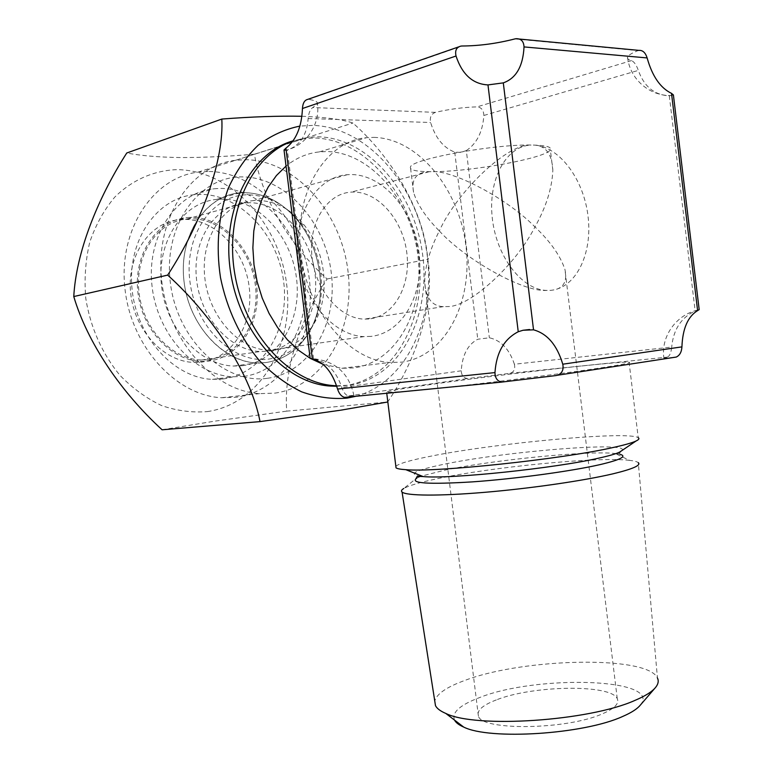 <?xml version="1.0" encoding="UTF-8"?>
<svg xmlns="http://www.w3.org/2000/svg" width="773" height="773" viewBox="0 0 773 773"><rect width="100%" height="100%" fill="white"/><g stroke="black" fill="none" stroke-linecap="round" stroke-linejoin="round"><path stroke-width="0.58" stroke-dasharray="3.87 2.9" d="M248.616 202.729L245.157 202.922C215.348 205.27 192.245 239.833 196.477 278.908C200.352 318.003 230.451 350.961 260.569 351.512L267.332 351.251C298.716 347.802 319.974 311.432 314.988 273.342C310.437 235.214 280.425 202.053 248.616 202.729M190.293 218.788L186.892 219.01C157.605 221.532 134.879 254.51 138.898 291.518C142.561 328.535 171.925 359.619 201.511 360.015L208.169 359.735C239.041 356.314 260.153 321.607 255.38 285.382C251.022 249.128 221.542 217.851 190.293 218.788M223.097 378.944C263.129 373.929 289.817 328.66 283.662 281.778C278.048 234.876 240.432 193.83 199.714 194.39L193.356 194.806C155.972 198.651 126.888 241.389 132.096 289.556C136.879 337.743 174.592 378.152 212.498 379.359L223.097 378.944M243.688 376.393C283.952 371.34 310.698 325.317 304.446 277.623C298.745 229.89 260.897 188.003 219.928 188.419L213.532 188.825C175.906 192.593 146.638 236.036 151.943 285.15C156.822 334.274 194.873 375.504 233.021 376.789L243.688 376.393M242.336 365.706C278.058 361.503 302.069 320.669 296.494 278.154C291.411 235.61 257.554 198.506 221.281 199.154L216.479 199.444C182.834 202.516 156.697 241.186 161.422 284.841C165.751 328.506 199.705 365.204 233.755 366.044L242.336 365.706M265.468 362.614C284.454 359.832 299.18 349.377 309.654 331.231C327.752 299.895 322.708 251.293 298.252 221.252C282.986 202.584 264.917 193.047 244.036 192.661L239.205 192.941C205.338 195.927 179.036 235.301 183.858 279.894C188.283 324.486 222.566 362.015 256.829 362.933L265.468 362.614C229.649 367.552 189.955 330.177 184.148 282.367C177.8 234.586 207.473 192.458 244.036 192.661C264.917 193.047 282.986 202.584 298.252 221.252C322.708 251.293 327.752 299.895 309.654 331.231C299.18 349.377 284.454 359.832 265.468 362.614M268.328 359.136C286.657 356.488 300.89 346.391 311.017 328.854C328.515 298.562 323.636 251.476 299.982 222.411C285.218 204.362 267.758 195.154 247.611 194.806C212.333 194.67 183.81 235.388 189.936 281.507C195.54 327.655 233.755 363.822 268.328 359.136M439.315 230.934C464.815 259.071 522.248 291.759 545.96 290.445L550.782 290.329C562.928 289.324 567.653 282.377 564.947 269.497C560.348 255.718 550.347 241.534 534.964 226.933C515.465 265.371 469.54 307.2 447.712 306.552L443.364 306.639C432.001 306.176 425.768 298.03 424.677 282.184C424.908 266.714 429.788 249.631 439.315 230.934C425.768 217.174 417.188 204.304 413.555 192.313C411.139 178.978 416.347 172.118 429.189 171.732L431.054 171.683C452.591 169.558 507.33 198.632 534.964 226.933C546.134 207.009 552.096 188.09 552.84 170.166C551.951 153.556 545.351 145.189 533.041 145.063C558.773 145.479 583.673 178.824 588.031 216.14C592.736 253.447 576.127 288.116 550.782 290.329L546.211 290.406C521.582 289.469 496.063 256.085 492.208 217.406C488.043 178.737 506.663 145.662 531.138 145.082L531.099 145.092C508.286 142.831 457.384 190.979 439.315 230.934M496.305 699.923C482.468 705.256 476.497 710.629 478.4 716.04C481.289 730.881 566.918 729.934 602.496 713.788C614.535 708.551 619.463 703.536 617.269 698.744C611.327 683.921 532.587 685.313 496.305 699.923M620.101 454.311L615.173 453.5L629.58 460.36C634.121 460.872 637.02 461.626 638.276 462.631L657.456 678.027C647.494 655.166 523.988 658.113 465.588 680.153C446.92 686.839 436.648 693.806 434.764 701.063M629.58 460.36C597.732 456.485 491.232 467.037 436.146 478.951C419.671 482.429 408.888 485.608 403.796 488.478L415.922 478.661M640.382 705.053C662.848 677.998 536.414 674.607 479.279 697.69C459.829 705.053 451.577 712.513 454.524 720.088M395.853 466.322C398.723 463.568 410.56 460.148 431.373 456.08C496.121 443.055 628.14 430.725 638.227 437.682L629.077 362.218C619.666 360.856 487.869 376.007 422.638 385.659C396.723 389.457 384.722 391.708 386.645 392.413L404.849 391.515M275.806 350.034L269.023 350.295C238.847 349.715 208.642 316.486 204.739 277.101C200.478 237.726 223.629 202.941 253.505 200.613L256.965 200.42C275.217 200.671 291.063 209.019 304.504 225.474C326.061 251.959 330.525 295.044 314.582 322.621C305.354 338.593 292.436 347.724 275.806 350.034M371.04 336.381L364.122 336.603C333.366 335.724 302.195 299.441 297.943 256.704C293.325 213.966 316.872 176.688 347.338 174.708L350.865 174.553C383.369 174.437 414.077 210.942 418.985 252.327C424.319 293.692 403.042 332.912 371.04 336.381M267.448 378.277C309.954 372.789 337.898 323.626 331.259 272.714C325.182 221.774 285.372 176.785 242.055 176.911C198.671 176.167 162.823 226.112 170.427 283.266C177.394 340.458 225.098 384.625 267.448 378.277M274.917 393.128C323.935 386.239 355.57 329.395 347.956 270.879C340.98 212.333 295.624 160.146 245.495 159.692L235.465 160.311C190.303 165.432 155.044 218.807 161.586 279.536C167.644 340.275 213.715 391.225 259.66 393.631L274.917 393.128M336.593 385.785L349.473 385.176C399.206 378.065 430.774 318.022 422.802 256.008C415.439 193.965 369.397 138.058 318.428 136.792L308.224 137.304L293.044 140.889M323.017 364.315L341.772 368.286L353.715 367.919C396.955 362.276 424.879 309.896 417.855 255.409C411.4 200.893 370.856 152.155 326.689 151.537L319.336 151.894C307.248 153.209 296.146 157.943 286.029 166.098M373.91 137.381C418.406 138.454 459.239 189.308 465.906 245.804C473.134 302.272 445.335 356.43 401.834 362.141L389.814 362.479C348.565 360.324 306.417 310.321 300.513 251.225C294.155 192.129 325.82 141.034 366.499 137.681L373.91 137.381M439.837 388.114C489.541 382.886 566.184 373.224 602.853 367.571C623.357 364.412 632.101 362.624 629.077 362.218M368.866 318.969L364.334 319.114C339.956 318.718 315.297 290.078 311.963 256.443C308.33 222.817 326.96 193.395 351.164 192.119L353.048 192.042C378.499 191.607 402.955 220.228 406.84 253.003C411.072 285.759 394.017 316.582 368.866 318.969M514.393 364.228C509.378 349.183 501.039 340.362 489.357 337.782L477.772 339.231C467.762 344.516 462.254 355.049 461.249 370.808C461.539 375.881 463.868 378.432 468.254 378.48L509.813 373.34C513.881 372.257 515.407 369.223 514.393 364.228L671.698 347.067C671.128 352.797 669.66 356.15 667.302 357.136L663.891 358.063L673.737 357.445M466.322 150.58C476.854 143.556 482.7 131.845 483.859 115.467C483.618 110.191 481.366 107.321 477.086 106.858C463.269 107.302 449.384 109.128 435.421 112.365C431.228 113.931 429.614 117.312 430.59 122.492C435.47 138.048 443.518 147.914 454.717 152.097L460.573 152.426L466.322 150.58L489.357 337.782M638.894 50.38L638.092 50.603C631.86 53.037 628.352 55.212 627.57 57.134C627.048 58.671 628.362 59.83 631.522 60.613C634.15 61.743 636.421 65.009 638.343 70.401C644.064 86.547 654.383 95.021 669.302 95.833L673.389 94.944M699.179 309.596L695.159 311.007C681.168 317.558 673.351 329.578 671.698 347.067M347.492 397.09L353.928 395.65L348.845 395.892C345.995 395.573 343.647 392.771 341.801 387.495C336.439 371.349 327.008 361.774 313.538 358.798L310.166 358.363M284.02 150.01L287.343 150.039C299.934 145.662 306.871 135.159 308.156 118.54C308.649 112.993 310.195 109.322 312.794 107.544L317.461 103.785C317.925 101.756 314.949 100.287 308.524 99.388L307.76 99.379M431.054 171.683C416.434 171.645 409.564 170.128 410.434 167.113C410.511 159.306 495.039 143.778 533.041 145.063C545.854 145.392 551.622 146.928 550.347 149.691C547.197 158.069 469.453 172.07 431.054 171.683M356.102 396.249C407.468 382.113 436.977 316.109 426.541 250.607C416.637 185.066 367.513 127.197 313.017 125.381L299.914 126.096M301.914 116.279L304.32 116.356C326.834 117.37 343.048 119.602 352.942 123.042C395.303 160.542 424.715 215.02 427.749 259.303C434.899 297.402 419.932 354.15 387.679 402.008L286.735 411.13C283.643 370.856 298.9 321.713 327.095 278.976C289.952 245.514 262.134 199.415 254.394 154.204C228.402 156.426 204.004 157.547 181.191 157.557C159.209 157.267 141.073 155.75 126.762 152.996M207.425 411.594C260.337 403.854 294.552 344.632 286.628 284.126C279.362 223.581 230.827 169.838 176.698 169.654C153.904 170.504 132.222 179.896 114.752 197.125C104.017 209.927 95.688 224.924 89.774 242.113C85.484 260.201 84.151 278.947 85.774 298.359C90.325 327.308 102.451 354.353 120.192 375.591C132.879 388.548 146.735 398.559 161.779 405.641C177.104 410.85 192.322 412.84 207.425 411.594M162.088 429.788L214.643 421.169L286.735 411.13M207.966 171.471L198.043 172.137C153.373 177.423 118.54 229.214 124.859 287.817C130.695 346.43 175.993 395.515 221.436 397.747L236.538 397.216C285.073 390.462 316.65 335.279 309.239 278.57C302.456 221.832 257.544 171.558 207.966 171.471M190.255 217.368L186.689 217.6C156.861 220.199 133.719 253.805 137.807 291.527C141.536 329.259 171.461 360.943 201.598 361.377L208.488 361.088C239.959 357.58 261.458 322.196 256.588 285.276C252.153 248.336 222.131 216.44 190.255 217.368M336.748 386.258L345.56 385.592C395.264 378.49 426.841 318.621 418.879 256.791C411.545 194.931 365.532 139.217 314.592 138L304.398 138.512L293.064 140.85M183.017 219.377L179.462 219.609C149.701 222.228 126.617 255.631 130.676 293.093C134.386 330.564 164.205 362.015 194.274 362.431L201.144 362.131C232.538 358.633 254.008 323.452 249.167 286.783C244.761 250.075 214.807 218.411 183.017 219.377M327.095 278.976L427.749 259.303M254.394 154.204L352.942 123.042M622.062 450.466C630.285 441.141 503.851 451.616 443.895 464.264C413.381 470.602 406.472 474.709 423.179 476.574M619.627 452.108L620.709 451.616L619.724 453.036C619.685 453.577 618.168 453.732 615.173 453.5C588.069 450.417 493.203 459.935 444.765 470.177L421.787 476.023M420.58 476.458L416.647 478.226M483.859 115.467L638.343 70.401M669.302 95.833L695.159 311.007M348.845 395.892L468.254 378.48M509.813 373.34L667.302 357.136M675.071 357.329L555.922 375.572M503.416 382.046L345.792 397.361M454.717 152.097L477.772 339.231M461.249 370.808L341.801 387.495M313.538 358.798L287.343 150.039M308.156 118.54L430.59 122.492M631.522 60.613L477.086 106.858M435.421 112.365L312.794 107.544M308.524 99.388L462.109 46.003M514.789 38.94L638.092 50.603M201.511 360.015L260.569 351.512M186.892 219.01L245.157 202.922M299.982 222.411L304.504 225.474M311.017 328.854L314.582 322.621M233.755 366.044L256.829 362.933M216.479 199.444L239.205 192.941M212.498 379.359L233.021 376.789M193.356 194.806L213.532 188.825M478.4 716.04L437.818 388.326M437.818 388.307L424.677 282.184M654.789 688.337L655.707 687.274M347.338 174.708L253.505 200.613M364.122 336.603L269.023 350.295M429.189 171.732L351.164 192.119M443.364 306.639L364.334 319.114M515.939 38.718L519.359 39.037M458.66 46.882L460.94 46.09M386.751 393.273L386.645 392.413M341.772 368.286L389.814 362.479M319.336 151.894L366.499 137.681M259.66 393.631L221.436 397.747M235.465 160.311L308.224 137.304M617.269 698.744L564.947 269.497M552.84 170.166L550.347 149.691M413.555 192.313L410.434 167.113M284.812 150.493C305.509 146.319 320.351 125.071 317.461 103.785M353.928 395.65C349.048 372.963 335.009 360.585 311.809 358.527M627.57 57.134C629.695 79.319 650.18 96.828 672.5 95.504M697.304 310.166C675.844 315.113 660.712 336.815 663.891 358.063M198.043 172.137L304.398 138.512M194.274 362.431L201.598 361.377M179.462 219.609L186.689 217.6"/><path stroke-width="1.16" d="M434.764 701.063L435.489 705.672C436.967 708.541 440.397 711.121 445.779 713.421C475.492 728.495 589.045 721.19 635.087 700.338C645.349 695.99 652.219 691.632 655.707 687.274C658.277 683.989 658.867 680.907 657.456 678.027M403.796 488.478C401.496 489.85 400.926 491.039 402.066 492.053C406.221 495.831 438.484 496.227 484.574 492.333C530.578 488.459 584.069 480.69 613.26 473.752C632.942 468.969 641.281 465.259 638.276 462.631M454.524 720.088C455.886 722.678 458.93 724.997 463.674 727.064C489.647 740.263 583.808 734.369 622.738 716.436C631.425 712.677 637.3 708.889 640.382 705.053L654.789 688.337M638.227 437.682C639.609 438.542 638.885 439.644 636.044 441.006C632.072 442.881 624.246 445.084 612.583 447.625C560.783 459.346 435.373 472.506 405.825 469.684C400.482 469.346 397.216 468.728 396.037 467.849L395.853 466.322M404.849 391.515L439.837 388.114M673.737 357.445L676.259 357.058C679.718 355.445 681.602 352.053 681.921 346.874C682.636 328.593 687.864 316.505 697.613 310.611L699.179 309.596L673.399 94.944L671.505 93.359C660.374 87.996 652.248 76.189 647.127 57.927C645.465 52.632 642.721 50.119 638.894 50.38L519.359 39.037M555.922 375.572L501.735 382.084C497.358 381.263 495.097 378.094 494.971 372.586C496.324 352.652 504.073 339.038 518.239 331.743L523.041 330.255L533.534 329.829C547.313 333.636 557.053 345.096 562.763 364.199C563.846 369.668 562.116 373.34 557.575 375.224L555.922 375.572M458.66 46.882L307.76 99.369C304.562 100.094 302.794 103.138 302.456 108.5C301.634 126.994 296.127 140.213 285.913 148.155L284.02 150.01L310.157 358.363L312.35 358.865C323.916 361.957 332.322 372.016 337.569 389.041C339.096 393.786 341.453 396.559 344.661 397.361L347.492 397.09M524.026 46.921C523.012 66.352 516.103 78.344 503.3 82.875L487.976 84.914C472.767 84.093 462.119 74.459 456.031 56.014C454.814 50.525 456.457 47.221 460.959 46.09L462.109 46.003C479.289 45.897 496.855 43.539 514.789 38.94L515.92 38.718C521.021 38.505 523.727 41.24 524.026 46.921L647.127 57.927M286.029 166.098L276.444 175.519L268.221 187.008L261.583 200.323L256.723 215.145L253.786 231.117L252.868 247.833L253.998 264.868L257.148 281.778L262.231 298.117L269.11 313.49L277.594 327.501L287.44 339.811L298.388 350.15L310.147 358.295M310.379 358.43L323.017 364.315M293.044 140.889C251.467 155.025 224.305 213.599 234.837 274.164C245.022 334.777 290.059 382.867 333.975 385.63L336.593 385.785M299.914 126.096C285.044 129.12 271.168 135.468 258.269 145.15C246.268 156.648 236.345 170.852 228.499 187.762C218.527 214.643 215.677 246.056 220.508 277.652C226.895 308.987 240.442 337.791 259.052 360.218C272.222 373.871 286.387 384.403 301.567 391.805C316.949 397.274 332.139 399.38 347.125 398.114L356.102 396.249M387.679 402.008L341.096 410.134L260.018 421.614C251.805 377.582 215.986 318.766 167.683 275.101C202.816 221.291 224.073 158.871 221.812 119.061C251.756 116.752 278.464 115.824 301.914 116.279M293.064 140.85C250.297 152.687 220.952 210.71 230.605 272.212C239.872 333.762 285.469 383.302 330.071 386.056L336.748 386.258M221.812 119.061L126.762 152.996C96.451 200.313 76.073 253.602 73.773 296.552C87.31 342.265 120.337 391.486 162.088 429.788L260.018 421.614M73.773 296.552L167.683 275.101M415.922 478.661L416.966 476.989C416.425 476.419 418.493 476.284 423.179 476.574C449.442 479.279 554.83 468.341 599.249 458.031C609.269 455.799 616.062 453.819 619.627 452.108L622.062 450.466M421.787 476.023L420.58 476.458M416.647 478.226C409.758 483.347 428.377 484.555 472.516 481.869C514.915 478.893 570.735 471.317 599.887 464.65C620.526 459.79 627.261 456.341 620.101 454.311M562.763 364.199L681.921 346.874M697.613 310.611L671.505 93.359M503.3 82.875L533.534 329.829M337.569 389.041L494.971 372.586M518.239 331.743L487.976 84.914M456.031 56.014L302.456 108.5M285.913 148.155L312.35 358.865M619.627 452.108L636.044 441.006M557.575 375.224L676.259 357.058M501.735 382.094L344.661 397.361M396.037 467.849L386.751 393.273M330.071 386.056L333.975 385.63M423.179 476.574L405.825 469.684M463.674 727.064L445.779 713.421M435.489 705.672L402.066 492.053M529.592 329.511L523.041 330.255"/></g></svg>
